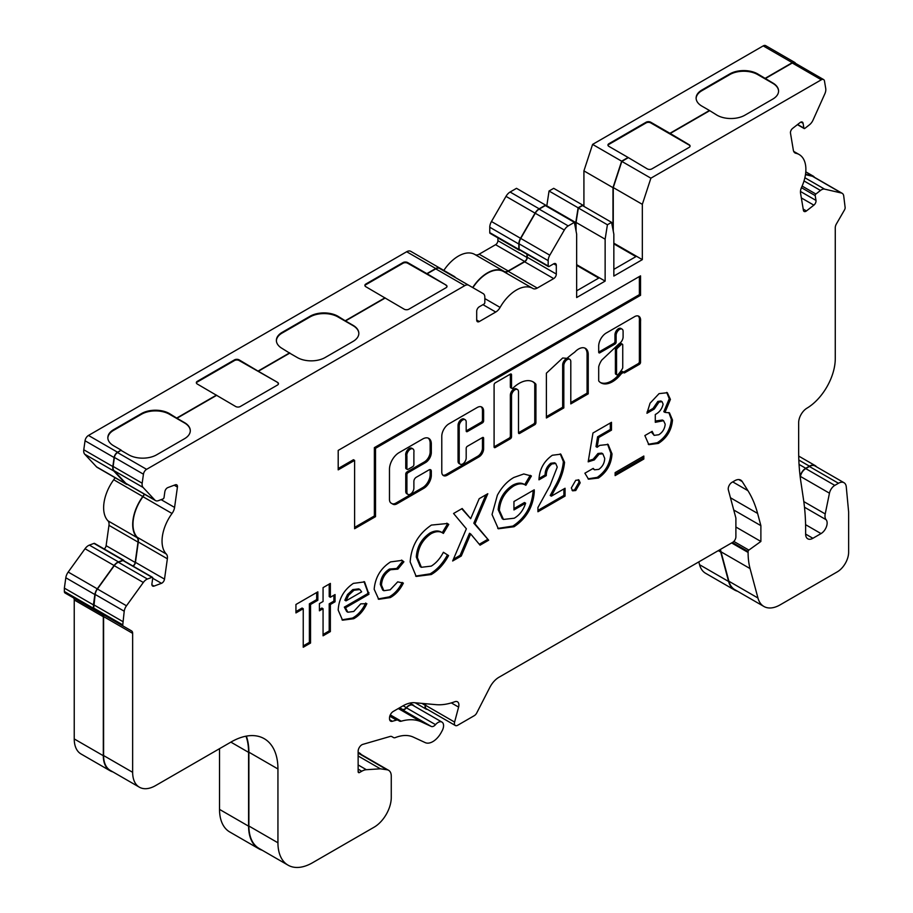 <?xml version="1.0" encoding="UTF-8"?>
<svg xmlns="http://www.w3.org/2000/svg" width="913" height="913" viewBox="0 0 913 913"><rect width="100%" height="100%" fill="white"/><g stroke="black" fill="none" stroke-linecap="round" stroke-linejoin="round"><path stroke-width="1.37" d="M622.404 344.212L621.239 343.539A1.643 0.947 120 0 0 620.418 343.63A1.643 0.947 120 0 0 620.064 343.893L616.207 347.522A1.643 0.947 120 0 0 615.396 349.268L615.396 373.428A1.643 0.947 120 0 0 615.739 374.182L616.903 374.855A1.643 0.947 120 0 0 618.192 374.387A19.915 11.492 120 0 0 622.392 368.681A1.643 0.947 120 0 0 622.746 367.517L622.746 344.966A1.643 0.947 120 0 0 622.404 344.212A1.643 0.947 120 0 0 621.582 344.292A1.643 0.947 120 0 0 621.228 344.566L617.371 348.195A1.643 0.947 120 0 0 616.56 349.941L616.56 374.102A1.643 0.947 120 0 0 616.903 374.855M606.266 333.005A10.739 6.197 120 0 0 598.7 346.792L598.7 352.121A1.643 0.947 120 0 0 599.042 352.875A1.643 0.947 120 0 0 599.864 352.795L614.974 344.064A1.643 0.947 120 0 0 616.127 342.055L616.127 335.413A4.93 2.842 -60 0 1 619.619 329.376A4.93 2.842 -60 0 1 622.084 329.137A4.93 2.842 -60 0 1 623.1 331.396L623.1 336.783A5.535 3.196 -60 0 1 619.185 343.665L601.861 359.996A11.892 6.859 120 0 0 598.757 366.57A1.643 0.947 120 0 0 598.7 367.037L598.7 380.527A1.643 0.947 120 0 0 598.894 381.155A23.202 13.398 120 0 0 600.937 382.855A23.202 13.398 120 0 0 620.943 374.182A1.643 0.947 -60 0 1 621.536 373.645L623.602 372.093A1.643 0.947 120 0 0 623.944 372.846A1.643 0.947 120 0 0 624.766 372.766L639.374 364.333A1.643 0.947 120 0 0 640.538 362.324L640.538 321.33A8.616 4.976 120 0 0 638.826 316.252A8.616 4.976 120 0 0 635.003 316.423L606.415 332.925A10.739 6.197 120 0 0 606.266 333.005M599.864 352.795L598.7 352.121L613.81 343.391A1.643 0.947 120 0 0 614.974 341.382L614.974 334.751A4.93 2.842 -60 0 1 618.455 328.703A4.93 2.842 -60 0 1 620.92 328.463L622.084 329.137M578.534 349.04A13.741 7.932 120 0 0 574.654 352.213A83.734 48.343 120 0 0 566.973 358.353L562.705 357.987L546.396 373.189L546.396 417.994L563.823 407.928L563.823 365.611A4.93 2.842 -60 0 1 567.315 359.574A4.93 2.842 -60 0 1 569.78 359.334A4.93 2.842 -60 0 1 570.796 361.594L570.796 403.9L588.234 393.834L588.234 354.073A13.741 7.932 120 0 0 585.404 348.355A13.741 7.932 120 0 0 578.534 349.04M546.396 416.648L562.659 407.255L562.659 364.949A4.93 2.842 -60 0 1 566.151 358.9A4.93 2.842 -60 0 1 568.616 358.661L569.78 359.334M519.223 383.334A28.029 16.183 120 0 0 513.049 388.036A1.643 0.947 -60 0 1 511.862 388.402A1.643 0.947 -60 0 1 511.52 387.648L511.52 374.786A1.643 0.947 120 0 0 511.177 374.033A1.643 0.947 120 0 0 510.356 374.125L495.245 382.844A1.643 0.947 120 0 0 494.093 384.852L494.093 446.845A1.643 0.947 120 0 0 494.424 447.598A1.643 0.947 120 0 0 495.245 447.518L510.356 438.788A1.643 0.947 120 0 0 511.52 436.779L511.52 395.808A4.93 2.842 -60 0 1 515.012 389.771A4.93 2.842 -60 0 1 517.477 389.531A4.93 2.842 -60 0 1 518.493 391.791L518.493 432.751A1.643 0.947 120 0 0 518.835 433.504A1.643 0.947 120 0 0 519.657 433.424L534.767 424.705A1.643 0.947 120 0 0 535.931 422.685L535.931 384.647A1.643 0.947 120 0 0 535.737 384.019A28.029 16.183 120 0 0 533.249 381.942A28.029 16.183 120 0 0 519.223 383.334M495.245 447.518L494.093 446.845L509.203 438.126A1.643 0.947 120 0 0 510.356 436.106L510.356 395.146A4.93 2.842 -60 0 1 513.848 389.098A4.93 2.842 -60 0 1 516.313 388.858L517.477 389.531M412.927 448.911L411.763 448.237A5.056 2.922 120 0 0 409.241 448.488A5.056 2.922 120 0 0 405.749 455.541L405.749 467.981A1.643 0.947 120 0 0 406.091 468.734L407.255 469.408A1.643 0.947 120 0 0 408.077 469.328L412.722 466.646A1.643 0.947 120 0 0 413.886 464.626L413.886 452.186A5.056 2.922 120 0 0 412.927 448.911A5.056 2.922 120 0 0 410.405 449.15A5.056 2.922 120 0 0 406.913 456.203L406.913 468.654A1.643 0.947 120 0 0 407.255 469.408M460.243 464.192L459.079 463.519A4.93 2.842 -60 0 1 458.052 461.27L458.052 425.344A4.93 2.842 -60 0 1 461.544 419.295A4.93 2.842 -60 0 1 464.009 419.056L465.174 419.729A4.93 2.842 -60 0 1 466.189 421.989L466.189 430.902A1.643 0.947 120 0 0 466.532 431.655A1.643 0.947 120 0 0 467.353 431.575L482.463 422.856A1.643 0.947 120 0 0 483.628 420.836L483.628 411.192A9.05 5.227 120 0 0 481.756 407.05A9.05 5.227 120 0 0 477.225 407.495L449.002 423.792A10.214 5.889 120 0 0 441.778 436.3L441.778 471.998A7.795 4.497 120 0 0 443.398 475.57A7.795 4.497 120 0 0 447.29 475.182L478.937 456.911A6.631 3.835 120 0 0 483.628 448.785L483.628 438.24A1.643 0.947 120 0 0 483.285 437.487A1.643 0.947 120 0 0 482.463 437.567L467.353 446.297A1.643 0.947 120 0 0 466.189 448.306L466.189 457.915A4.93 2.842 -60 0 1 464.044 462.868A4.93 2.842 -60 0 1 460.243 464.192A4.93 2.842 -60 0 1 459.216 461.932L459.216 426.006A4.93 2.842 -60 0 1 462.708 419.969A4.93 2.842 -60 0 1 465.174 419.729M800.05 122.593A3.698 2.134 -60 0 1 800.507 122.285A3.698 2.134 -60 0 1 802.356 122.102A3.698 2.134 -60 0 1 803.075 123.289L803.885 128.117A1.233 0.708 120 0 0 804.901 128.345L809.477 124.773A7.806 4.508 120 0 0 813.038 120.094L824.827 93.856A7.806 4.508 120 0 0 825.74 88.561L824.473 81.017A4.519 2.613 120 0 0 823.583 79.557A4.519 2.613 120 0 0 821.323 79.785L650.889 178.183L642.33 204.341L642.33 259.634L613.844 276.068L613.844 234.162L611.573 222.35L607.407 224.769L605.136 239.195L605.136 281.101L576.651 297.547L576.651 234.162L574.38 222.35L568.228 225.91A7.806 4.508 120 0 0 564.325 230.03L549.797 255.195A7.806 4.508 120 0 0 548.177 260.627L548.177 266.003A1.233 0.708 120 0 0 549.044 266.505L553.7 263.823A3.698 2.134 -60 0 1 555.549 263.64A3.698 2.134 -60 0 1 556.314 265.329L556.314 274.06A3.698 2.134 -60 0 1 553.7 278.591L537.255 288.074A8.628 4.987 -60 0 1 532.941 288.508A8.628 4.987 -60 0 1 532.895 288.485A32.469 18.739 120 0 0 532.736 288.382A32.469 18.739 120 0 0 516.507 289.992A32.469 18.739 120 0 0 500.107 307.407A8.628 4.987 -60 0 1 495.748 312.041L479.314 321.536A3.698 2.134 -60 0 1 477.465 321.718A3.698 2.134 -60 0 1 476.7 320.029L476.7 311.299A3.698 2.134 -60 0 1 479.314 306.768L483.958 304.086A1.233 0.708 120 0 0 484.826 302.58L484.826 297.204A7.806 4.508 120 0 0 483.217 293.632L468.689 285.244A7.806 4.508 120 0 0 464.785 285.632L146.594 469.339A4.519 2.613 120 0 0 143.444 474.201L142.177 483.217A7.806 4.508 120 0 0 143.09 487.451L154.879 500.084A7.806 4.508 120 0 0 155.495 500.575A7.806 4.508 120 0 0 158.44 500.644L163.028 498.932A1.233 0.708 120 0 0 164.032 497.528L164.842 491.776A3.698 2.134 -60 0 1 167.421 487.793A3.698 2.134 -60 0 1 167.866 487.576L175.307 484.803A3.698 2.134 -60 0 1 176.7 484.837A3.698 2.134 -60 0 1 177.43 487.074L174.577 507.423A8.628 4.987 -60 0 1 172.021 513.483A32.469 18.739 120 0 0 166.326 554.054A8.628 4.987 -60 0 1 167.364 558.779L164.511 579.127A3.698 2.134 -60 0 1 161.487 583.316L154.046 586.1A3.698 2.134 -60 0 1 152.654 586.066A3.698 2.134 -60 0 1 151.923 583.829L152.733 578.077A1.233 0.708 120 0 0 152.026 577.313L147.438 579.025A7.806 4.508 120 0 0 146.479 579.481A7.806 4.508 120 0 0 143.318 582.471L126.485 605.787A7.806 4.508 120 0 0 124.214 611.219L122.764 624.869A2.876 1.666 120 0 0 123.369 626.192L131.54 630.906A5.341 3.081 -60 0 1 132.647 633.36L132.647 772.318A32.469 18.739 120 0 0 139.369 787.189A32.469 18.739 120 0 0 155.609 785.579L231.16 741.961A66.158 38.198 -60 0 1 264.234 738.685A66.158 38.198 -60 0 1 277.94 768.963L277.94 842.79A48.903 28.235 120 0 0 288.063 865.17A48.903 28.235 120 0 0 312.52 862.751L374.125 827.178A24.24 14.003 120 0 0 391.266 797.494L391.266 776.153A12.736 7.35 120 0 0 388.63 770.321A12.736 7.35 120 0 0 387.032 769.773L380.379 768.814L366.375 769.705A16.023 9.256 120 0 0 361.765 771.234L359.596 772.489A2.054 1.187 -60 0 1 358.569 772.592A2.054 1.187 -60 0 1 358.136 771.656L358.136 751.308A5.341 3.081 -60 0 1 361.913 744.757A5.341 3.081 -60 0 1 362.826 744.369L390.102 736.471A5.341 3.081 -60 0 1 391.86 736.608L393.56 737.578A4.519 2.613 120 0 0 395.318 737.601A49.724 28.714 -60 0 1 413.338 737.122L425.253 742.634A16.023 9.256 120 0 0 441.253 732.42L442.154 730.754A7.806 4.508 120 0 0 441.949 722.092A7.806 4.508 120 0 0 438.046 722.48A7.806 4.508 120 0 0 435.524 724.637A5.341 3.081 -60 0 1 431.278 726.451L421.509 721.943A66.98 38.677 120 0 0 401.241 721.202A5.341 3.081 -60 0 1 399.483 721.076L397.988 720.209A4.519 2.613 120 0 0 396.504 720.095L392.385 721.281A5.341 3.081 -60 0 1 390.627 721.156A5.341 3.081 -60 0 1 389.531 718.326A5.341 3.081 -60 0 1 393.298 711.421L402.873 705.897A33.29 19.219 -60 0 1 414.65 702.736L436.026 704.653A81.782 47.214 120 0 0 454.822 701.72A6.984 4.029 -60 0 1 457.459 701.777A6.984 4.029 -60 0 1 458.6 707.096L454.606 722.08A4.519 2.613 120 0 0 455.359 725.515A4.519 2.613 120 0 0 457.618 725.299L474.315 715.655A4.519 2.613 120 0 0 476.757 712.916L489.79 687.478A16.845 9.723 -60 0 1 498.92 677.286L732.694 542.322A4.519 2.613 120 0 0 735.889 536.787L735.889 518.036L728.357 489.916A5.341 3.081 -60 0 1 732.009 482.315L734.794 480.706A11.915 6.882 -60 0 1 740.751 480.124A11.915 6.882 -60 0 1 742.235 481.573L747.93 490.669A164.785 95.146 -60 0 1 757.607 513.426L760.883 525.66L760.883 541.455L748.865 550.094A1.233 0.708 120 0 0 748.101 551.532L748.101 552.445A81.782 47.214 120 0 0 750.064 568.582L757.95 598.015A32.469 18.739 120 0 0 763.896 606.46A32.469 18.739 120 0 0 780.124 604.863L837.301 571.846A16.023 9.256 120 0 0 848.634 552.217L848.634 511.976L846.271 486.891A11.093 6.402 120 0 0 844.011 482.715A11.093 6.402 120 0 0 838.465 483.262L834.79 485.385A7.806 4.508 120 0 0 829.461 493.191L825.215 513.939A9.45 5.455 120 0 0 826.105 519.702A8.628 4.987 -60 0 1 826.413 526.767A8.628 4.987 -60 0 1 821.027 533.591L812.901 538.293A10.271 5.935 -60 0 1 807.754 538.796A10.271 5.935 -60 0 1 805.631 534.094L805.631 526.55A5.341 3.081 -60 0 1 805.608 526.139A246.156 142.12 120 0 0 803.486 499.331L800.804 481.334A246.978 142.588 -60 0 1 798.658 451.022L798.658 422.696A11.915 6.882 -60 0 1 806.955 408.179A40.686 23.487 120 0 0 835.269 358.615L835.269 227.702A5.341 3.081 -60 0 1 836.376 223.982L844.457 209.99A3.367 1.94 120 0 0 845.153 207.639L843.703 195.827A7.806 4.508 120 0 0 842.174 193.305A7.806 4.508 120 0 0 841.432 193.02L824.599 189.128A7.806 4.508 120 0 0 821.438 189.801A7.806 4.508 120 0 0 820.479 190.452L815.891 194.035A1.233 0.708 120 0 0 815.195 195.61L815.994 200.426A3.698 2.134 -60 0 1 813.871 205.151L806.43 210.96A3.698 2.134 -60 0 1 804.136 211.451A3.698 2.134 -60 0 1 803.406 210.264L800.553 193.214A8.628 4.987 -60 0 1 801.591 187.291A32.469 18.739 120 0 0 799.16 154.525A32.469 18.739 120 0 0 795.908 153.293A8.628 4.987 -60 0 1 795.04 152.962A8.628 4.987 -60 0 1 793.34 150.177L790.487 133.127A3.698 2.134 -60 0 1 792.61 128.402L800.05 122.593M441.949 722.092L412.893 705.315A7.806 4.508 120 0 0 408.99 705.703A7.806 4.508 120 0 0 406.468 707.86A5.341 3.081 -60 0 1 402.222 709.675L398.947 708.168M123.677 560.947A1.233 0.708 120 0 0 122.97 560.536L118.382 562.248A7.806 4.508 120 0 0 117.423 562.705A7.806 4.508 120 0 0 114.262 565.695L97.429 589.011A7.806 4.508 120 0 0 95.157 594.443L93.708 608.092A2.876 1.666 120 0 0 94.301 609.416L102.484 614.129A5.341 3.081 -60 0 1 103.591 616.583L103.591 755.542A32.469 18.739 120 0 0 110.313 770.412L139.369 787.189M532.576 288.291L503.839 271.709A32.469 18.739 120 0 0 503.679 271.606A32.469 18.739 120 0 0 487.451 273.215A32.469 18.739 120 0 0 472.877 287.663M399.38 707.917L402.416 709.321A4.93 2.842 120 0 0 404.744 709.002A4.93 2.842 120 0 0 406.342 707.643A8.217 4.748 -60 0 1 413.098 704.962A8.217 4.748 -60 0 1 414.182 706.057M132.864 566.003A3.287 1.894 120 0 0 132.876 565.992A3.287 1.894 120 0 0 135.17 562.454L138.023 542.105A8.217 4.748 120 0 0 137.03 537.609A32.879 18.979 -60 0 1 142.793 496.524A8.217 4.748 120 0 0 144.231 494.07M413.886 488.101A4.93 2.842 -60 0 1 411.74 493.066A4.93 2.842 -60 0 1 407.94 494.39A4.93 2.842 -60 0 1 406.913 492.13L406.913 474.68A1.643 0.947 -60 0 1 408.077 472.672L425.515 462.606A8.217 4.748 120 0 0 431.324 452.54L431.324 443.958A12.177 7.03 120 0 0 428.802 438.388A12.177 7.03 120 0 0 422.708 438.993L399.095 452.62A13.592 7.852 120 0 0 389.474 469.271L389.474 499.411A8.217 4.748 120 0 0 391.186 503.177L392.932 504.193A8.217 4.748 120 0 0 397.041 503.782L423.758 488.352A10.694 6.174 120 0 0 431.324 475.262L431.324 471.245A3.287 1.894 120 0 0 430.639 469.75A3.287 1.894 120 0 0 428.996 469.91L416.214 477.294A3.287 1.894 120 0 0 413.886 481.311L413.886 488.101M319.413 603.584L323.065 601.484L323.065 587.63L330.358 583.407L330.358 597.262L335.06 594.557L335.06 601.781L330.358 604.486L330.358 631.591L323.065 635.802L323.065 608.709L319.413 610.808L319.413 603.584M303.242 608.709L295.938 612.92L295.938 604.486L317.85 591.841L317.85 600.275L310.546 604.486L310.546 643.037L303.242 647.249L303.242 608.709L302.077 608.035L295.938 611.584M338.198 450.406L338.198 469.864L354.609 460.392L354.609 528.73L375.528 516.644L375.528 448.306L640.538 295.31L640.538 275.852L338.198 450.406M353.365 583.384L364.595 581.889L368.932 594.272L345.491 607.807L347.876 612.235L353.776 611.448L360.761 603.847L366.866 603.687C363.614 610.66 359.22 615.682 353.696 618.729L342.546 620.189L338.187 610.101C338.837 598.723 343.893 589.821 353.365 583.384M374.17 589.25C375.22 577.415 380.675 568.297 390.559 561.906L402.119 560.377L403.9 561.803L397.851 569.141L390.581 569.723C384.978 573.284 381.942 578.408 381.474 585.085L383.848 590.722L390.182 589.821L397.703 581.866L403.375 583.087C400.031 589.775 395.683 594.603 390.33 597.57L378.735 599.305L374.17 589.25M443.398 533.409C440.123 530.978 436.037 531.069 431.107 533.671C422.651 539.503 418.097 547.515 417.458 557.729L421.384 567.293L431.256 566.117C436.129 563.093 440.18 558.482 443.398 552.274L448.591 555.572C443.923 564.177 438.149 570.499 431.278 574.528L416.202 576.434L410.165 561.963C411.215 546.282 418.291 533.979 431.393 525.078L447.404 523.503L448.751 524.416L443.398 533.409L441.447 532.268M452.665 560.981L466.372 528.798L453.567 513.483L462.172 508.518L470.674 518.687L479.188 498.692L487.804 493.716L474.977 523.834L488.649 540.199L480.044 545.175L470.674 533.945L461.282 556.006L452.665 560.981M525.888 485.305C522.578 483.103 518.493 483.342 513.654 486.024C504.98 491.765 500.21 499.856 499.343 510.299L503.474 519.44L514.213 518.219C519.577 515.126 523.389 510.116 525.626 503.2L513.951 509.945L513.951 501.511L534.231 489.802L534.288 491.765C533.158 506.795 526.424 518.458 514.065 526.733L498.338 528.775L492.039 514.521L497.38 495.2C501.808 487.097 507.297 481.185 513.859 477.476L523.788 473.961L531.412 476.015L525.888 485.305L524.587 484.563L525.66 485.18M530.636 475.547L531.412 476.015L530.248 475.342L524.724 484.643C521.414 482.441 517.34 482.669 512.49 485.351L513.654 486.024M557.238 467.102L555.72 463.462L551.92 463.93C548.131 467.011 546.248 470.903 546.282 475.616L538.978 479.827C539.378 469.453 543.817 461.259 552.331 455.256L560.833 454.183L564.542 462.298C563.72 470.788 560.753 479.382 555.618 488.09L551.372 496.158L565.056 488.261L565.056 496.09L537.94 511.748L537.94 507.48L549.98 485.716L557.238 467.102M575.749 490.521L572.622 490.817L571.321 487.941L575.749 480.284L578.922 479.976L580.189 482.817L575.749 490.521L574.585 489.847L572.086 490.395M594.317 459.912L588.177 461.841L592.959 433.013L611.482 422.32L611.482 430.149L598.745 437.498L597.148 447.302L599.67 445.396L608.126 444.448L612.007 453.852C611.379 464.066 606.848 472.135 598.403 478.047L588.554 479.188L584.879 473.208L593.222 468.392L594.568 469.818L598.814 469.373C602.603 466.611 604.566 462.937 604.703 458.36L602.808 453.784L599.122 454.149L594.317 459.912L593.153 459.25L588.349 460.745M643.813 459.056L615.134 475.616L615.134 472.603L643.813 456.044L643.813 459.056L642.649 458.383L615.134 474.269M663.112 404.151L662.062 401.674L659.003 402.108L654.244 409.07L646.94 413.281L650.067 403.204L659.06 393.64L667.323 392.716L670.416 399.403L664.972 412.391L669.457 412.847L672.504 420.06C671.569 430.217 666.867 438 658.399 443.41L648.835 444.654L644.863 435.569L652.156 431.347L654.142 435.364L658.798 434.748C662.633 432.294 664.767 428.779 665.2 424.191L663.568 420.699L655.294 422.32L655.294 414.491C659.391 412.379 662.005 408.933 663.112 404.151M407.677 262.567L407.677 263.241L446.035 285.05A3.287 1.894 180 0 1 447.005 286.385A3.287 1.894 180 0 1 446.035 287.732L408.841 309.199A3.287 1.894 180 0 1 404.197 309.199L365.839 286.728A3.287 1.894 180 0 1 364.88 285.381A3.287 1.894 180 0 1 365.839 284.034L403.032 262.567A3.287 1.894 180 0 1 407.677 262.567L426.862 273.638L435.729 268.513A8.217 4.748 -60 0 1 439.838 268.114L410.782 251.337A8.217 4.748 120 0 0 406.673 251.737L88.481 435.444A4.93 2.842 120 0 0 85.046 440.762L83.779 449.767A8.217 4.748 120 0 0 84.738 454.229L96.527 466.851A8.217 4.748 120 0 0 97.177 467.376L126.234 484.152A8.217 4.748 -60 0 1 125.583 483.628L113.794 471.005A8.217 4.748 -60 0 1 112.835 466.543L114.102 457.539A4.93 2.842 -60 0 1 117.537 452.22L121.167 450.12L117.537 452.563A4.519 2.613 120 0 0 114.387 457.424L113.121 466.44A7.806 4.508 120 0 0 114.034 470.674L125.823 483.308A7.806 4.508 120 0 0 126.439 483.799L155.495 500.575M503.714 271.161L474.988 254.579A32.879 18.979 120 0 0 474.828 254.476A32.879 18.979 120 0 0 443.832 270.419M497.905 237.871L497.905 240.667A3.287 1.894 -60 0 1 495.588 244.695L479.142 254.191A8.217 4.748 -60 0 1 475.125 254.647M489.767 232.621A1.643 0.947 120 0 0 490.11 233.374L519.166 250.151A1.643 0.947 -60 0 1 518.824 249.397L518.824 244.022A8.217 4.748 -60 0 1 520.536 238.293L535.052 213.14A8.217 4.748 -60 0 1 539.172 208.803L545.563 205.105L516.507 188.329L510.105 192.027A8.217 4.748 120 0 0 505.996 196.363L491.468 221.517A8.217 4.748 120 0 0 489.767 227.246L489.767 232.621L518.824 249.397M575.783 229.631L575.783 222.555L578.112 207.787L582.756 205.105L553.7 188.329L549.044 191.011L546.727 206.384M612.977 229.631L612.977 187.656L583.921 170.879L583.921 206.384M583.921 170.879L592.594 144.402L763.211 45.89A4.93 2.842 120 0 1 765.676 45.65L794.732 62.426A4.93 2.842 -60 0 1 795.52 63.351M698.799 561.883L699.552 564.713A32.879 18.979 120 0 0 705.578 573.273L734.634 590.049A32.879 18.979 -60 0 1 728.608 581.49L720.734 552.057A82.193 47.453 -60 0 1 720.129 549.569M219.531 748.671L219.531 809.397A49.313 28.474 120 0 0 229.745 831.971L258.801 848.748A49.313 28.474 -60 0 1 248.587 826.174L248.587 752.358A65.747 37.958 120 0 0 245.996 736.175M103.306 616.743L74.238 599.967L74.238 738.937A32.879 18.979 120 0 0 81.052 753.99L110.108 770.766A32.879 18.979 -60 0 1 103.306 755.713L103.306 616.743A4.93 2.842 120 0 0 102.279 614.495L94.096 609.77A3.287 1.894 -60 0 1 93.423 608.263L93.423 604.897L64.367 588.12L65.816 577.769A8.217 4.748 -60 0 1 68.201 572.052L85.035 548.736A8.217 4.748 120 0 1 89.371 545.118L93.959 543.406A1.643 0.947 120 0 1 94.575 543.418L123.632 560.194A1.643 0.947 -60 0 1 123.974 560.867M74.238 599.967A4.93 2.842 120 0 0 73.223 597.718L102.279 614.495L73.223 597.718M94.096 609.77L65.04 592.994A3.287 1.894 -60 0 1 64.367 591.487L64.367 588.12M104.196 548.964A3.287 1.894 120 0 0 106.113 545.677L108.967 525.329A8.217 4.748 120 0 0 107.974 520.832A32.879 18.979 120 0 1 113.737 479.747A8.217 4.748 120 0 0 114.992 477.67M385.012 298.129L345.502 320.942L353.057 325.313A19.721 11.39 180 0 1 358.832 333.359A19.721 11.39 180 0 1 353.057 341.416L325.154 357.519A19.721 11.39 180 0 1 297.261 357.519L289.706 353.16L258.322 371.271L277.506 382.353A3.287 1.894 180 0 1 278.465 383.688A3.287 1.894 180 0 1 277.506 385.035L240.313 406.502A3.287 1.894 180 0 1 235.657 406.502L197.299 384.031A3.287 1.894 180 0 1 196.341 382.684A3.287 1.894 180 0 1 197.299 381.337L234.493 359.87A3.287 1.894 180 0 1 239.149 359.87L258.322 371.271M345.502 320.942L337.947 316.252A19.721 11.39 0 0 0 310.043 316.252L282.151 332.355A19.721 11.39 0 0 0 276.377 340.412A19.721 11.39 0 0 0 282.151 348.458L289.706 353.16M358.832 333.53A19.721 11.39 0 0 0 353.057 325.644L337.947 316.925A19.721 11.39 0 0 0 310.043 316.925L282.151 333.028A19.721 11.39 0 0 0 276.388 340.743M239.149 359.87L239.149 360.544L277.506 382.353M216.484 395.432L176.962 418.245L184.517 422.616A19.721 11.39 180 0 1 190.292 430.662A19.721 11.39 180 0 1 184.517 438.719L156.625 454.822A19.721 11.39 180 0 1 128.722 454.822L121.167 450.463M176.962 418.245L169.407 413.555A19.721 11.39 0 0 0 141.515 413.555L113.611 429.658A19.721 11.39 0 0 0 107.837 437.715A19.721 11.39 0 0 0 113.611 445.761L121.167 450.12M278.454 383.859A3.287 1.894 0 0 0 277.506 382.684M576.651 290.836L599.031 277.917L576.651 264.998M612.977 187.656L621.65 161.179L628.087 157.458L647.26 168.871A3.287 1.894 180 0 0 651.916 168.871L689.11 147.392A3.287 1.894 180 0 0 690.068 146.057A3.287 1.894 180 0 0 689.11 144.71L669.925 133.298L709.447 110.484L701.892 106.125A19.721 11.39 180 0 1 696.117 98.068A19.721 11.39 180 0 1 701.892 90.022L729.795 73.919A19.721 11.39 180 0 1 757.687 73.919L772.797 82.969A19.721 11.39 180 0 1 778.572 91.026A19.721 11.39 180 0 1 772.797 99.083L744.905 115.186A19.721 11.39 180 0 1 717.002 115.186L709.447 110.484M690.057 146.217A3.287 1.894 0 0 0 689.11 145.041L689.11 144.71M446.035 285.05L426.862 273.638M190.292 430.833A19.721 11.39 0 0 0 184.517 422.947L169.407 414.228A19.721 11.39 0 0 0 141.515 414.228L113.611 430.331A19.721 11.39 0 0 0 107.848 438.046M575.783 222.555L546.727 205.779M576.651 265.329L598.734 278.088M628.087 157.458L608.914 146.388A3.287 1.894 180 0 1 607.944 145.041A3.287 1.894 180 0 1 608.914 143.706L646.107 122.228A3.287 1.894 180 0 1 650.752 122.228L669.925 133.298M650.752 122.228L650.752 122.901L689.11 145.041M446.993 286.556A3.287 1.894 0 0 0 446.035 285.381M613.844 243.52L636.224 256.439L613.844 269.358M696.128 98.41A19.721 11.39 180 0 1 701.892 90.695L729.795 74.581A19.721 11.39 180 0 1 757.687 74.581L772.797 83.311A19.721 11.39 180 0 1 778.572 91.197M635.927 256.61L613.844 243.862M239.149 360.544A3.287 1.894 0 0 0 234.493 360.544L234.493 359.87M197.299 381.337L197.299 382.011L234.493 360.544M197.299 382.011A3.287 1.894 0 0 0 196.386 383.015M407.677 263.241A3.287 1.894 0 0 0 403.032 263.241L403.032 262.567M358.136 752.632A13.147 7.589 -60 0 1 359.779 753.191A13.147 7.589 -60 0 1 361.194 754.492M93.423 604.897L94.872 594.546A8.217 4.748 -60 0 1 97.269 588.828L114.091 565.512A8.217 4.748 -60 0 1 118.439 561.894L123.015 560.183A1.643 0.947 -60 0 1 123.632 560.194M650.752 122.901A3.287 1.894 0 0 0 646.107 122.901L646.107 122.228M608.914 143.706L608.914 144.38L646.107 122.901M608.914 144.38A3.287 1.894 0 0 0 608.001 145.384M545.563 205.105L545.7 205.79M621.65 161.179L592.594 144.402M800.142 476.392A8.217 4.748 -60 0 1 805.734 468.278L809.409 466.155A11.504 6.642 -60 0 1 815.161 465.584A11.504 6.642 -60 0 1 816.484 466.817M262.191 850.231A49.313 28.474 -60 0 1 258.801 848.748M427.284 709.31A4.93 2.842 -60 0 1 426.086 709.093A4.93 2.842 -60 0 1 425.275 705.338L425.709 703.729M410.782 251.337L454.366 276.502A8.217 4.748 -60 0 1 455.439 277.598M112.904 771.907A32.879 18.979 -60 0 1 110.108 770.766M472.672 287.538A32.879 18.979 -60 0 1 503.885 271.252A32.879 18.979 -60 0 1 504.044 271.355A8.217 4.748 120 0 0 504.09 271.378A8.217 4.748 120 0 0 508.199 270.967L524.644 261.472A3.287 1.894 120 0 0 526.961 257.443L526.961 254.179M365.839 284.034L365.839 284.708A3.287 1.894 0 0 0 364.926 285.712M127.717 484.541A8.217 4.748 -60 0 1 126.234 484.152M805.528 174.246L812.536 175.878A8.217 4.748 -60 0 1 813.312 176.175A8.217 4.748 -60 0 1 814.396 177.27M765.242 78.278L792.267 62.666A4.93 2.842 -60 0 1 794.732 62.426M519.919 250.105A1.643 0.947 -60 0 1 519.166 250.151M365.839 284.708L403.032 263.241M578.112 207.787L549.044 191.011M737.43 591.19A32.879 18.979 -60 0 1 734.634 590.049M345.502 320.611L385.012 297.798M258.322 370.94L289.706 352.817M176.962 417.914L216.484 395.101M582.756 205.105L582.893 205.79M576.651 264.667L605.136 281.101M613.844 243.189L642.33 259.634M439.632 268.468L468.689 285.244L439.632 268.468A7.806 4.508 120 0 0 435.729 268.856L426.862 273.968M823.583 79.557L794.527 62.78A4.519 2.613 120 0 0 792.267 63.008L765.242 78.609M842.174 193.305L813.106 176.529A7.806 4.508 120 0 0 812.376 176.243L805.46 174.645M844.011 482.715L814.955 465.938A11.093 6.402 120 0 0 809.409 466.486L805.734 468.609A7.806 4.508 120 0 0 800.404 476.415L800.245 477.191M720.425 549.398A81.782 47.214 120 0 0 721.008 551.806L728.894 581.239A32.469 18.739 120 0 0 734.839 589.684L763.896 606.46M425.96 703.752L425.549 705.304A4.519 2.613 120 0 0 426.291 708.739L455.359 725.515M388.63 770.321L359.574 753.545A12.736 7.35 120 0 0 358.136 753.031M246.35 736.118A66.158 38.198 -60 0 1 248.884 752.186L248.884 826.014A48.903 28.235 120 0 0 259.007 848.394L288.063 865.17M144.437 494.195A8.628 4.987 -60 0 1 142.964 496.706A32.469 18.739 120 0 0 137.27 537.278A8.628 4.987 -60 0 1 138.308 542.002L135.455 562.351A3.698 2.134 -60 0 1 133.15 566.163M527.258 254.339L527.258 257.283A3.698 2.134 -60 0 1 524.644 261.814L508.199 271.298A8.628 4.987 -60 0 1 503.976 271.789M574.38 222.35L545.323 205.573L539.172 209.134A7.806 4.508 120 0 0 535.258 213.254L520.741 238.419A7.806 4.508 120 0 0 519.12 243.851L519.12 249.226A1.233 0.708 120 0 0 519.371 249.797L548.428 266.573M611.573 222.35L582.517 205.573L578.351 207.993L576.069 222.418L576.069 231.137M709.447 110.827L669.925 133.64M628.087 157.801L621.833 161.407L613.262 187.564L613.262 231.137M621.833 161.407L650.889 178.183M613.262 187.564L642.33 204.341M578.351 207.993L607.407 224.769M576.069 222.418L605.136 239.195M93.708 604.76L122.764 621.536M94.301 609.416L123.369 626.192M102.484 614.129L131.54 630.906L102.484 614.129M358.136 755.975L380.379 768.814M391.86 736.608L393.56 737.578L391.86 736.597M389.988 715.587L397.988 720.209L389.988 715.587M733.732 509.99L760.883 525.66M735.889 527.018L760.883 541.455M354.609 527.383L374.364 515.971L374.364 447.632L639.374 294.637L639.374 276.525M639.374 294.637L640.538 295.31M374.364 447.632L375.528 448.306M374.364 515.971L375.528 516.644M338.198 468.517L353.445 459.718L354.609 460.392M316.685 592.514L316.685 599.601L317.85 600.275M316.685 599.601L309.381 603.824L310.546 604.486M309.381 603.824L309.381 642.364L310.546 643.037M309.381 642.364L303.242 645.902M329.205 584.08L329.205 596.588L330.358 597.262M333.896 595.219L333.896 601.108L335.06 601.781M333.896 601.108L329.205 603.824L330.358 604.486M329.205 603.824L329.205 630.917L330.358 631.591M329.205 630.917L323.065 634.467M319.413 609.473L321.901 608.035L323.065 608.709M364.002 581.581L367.791 591.989L368.955 592.663M367.791 591.989L367.768 593.598L368.932 594.272M367.768 593.598L344.327 607.134L345.491 607.807M344.327 607.134L346.712 611.562L347.876 612.235M365.714 603.014C362.45 609.998 358.067 615.008 352.532 618.055L353.696 618.729M352.532 618.055L341.976 619.824M359.916 589.536L358.752 588.862L352.795 589.593L347.499 594.534L344.852 600.206L346.004 600.88L361.651 591.841L359.916 589.536L353.959 590.266L348.652 595.208L346.004 600.88M347.499 594.534L348.652 595.208M352.795 589.593L353.959 590.266M442.862 475.159A7.795 4.497 120 0 0 446.126 474.509L477.773 456.238A6.631 3.835 120 0 0 482.463 448.112L482.463 437.567L483.628 438.24M467.353 431.575L466.189 430.913L481.299 422.183A1.643 0.947 120 0 0 482.463 420.174L482.463 410.519A9.05 5.227 120 0 0 481.128 406.776M407.94 494.39L406.776 493.716A4.93 2.842 -60 0 1 405.749 491.456L405.749 474.007A1.643 0.947 -60 0 1 406.913 471.998L424.351 461.932A8.217 4.748 120 0 0 430.16 451.867L430.16 443.284A12.177 7.03 120 0 0 428.186 438.092M391.78 503.52A8.217 4.748 120 0 0 395.877 503.109L422.605 487.679A10.694 6.174 120 0 0 430.16 474.589L430.16 470.583A3.287 1.894 120 0 0 429.955 469.59M405.749 455.541L406.913 456.203M511.862 388.402L510.698 387.728A1.643 0.947 -60 0 1 510.356 386.975L510.356 374.125L511.52 374.786M519.657 433.424L518.493 432.751L533.603 424.031A1.643 0.947 120 0 0 534.767 422.011L534.767 383.974A1.643 0.947 120 0 0 534.573 383.346A28.029 16.183 120 0 0 532.656 381.623M562.659 407.255L563.823 407.928M570.796 402.553L587.07 393.161L587.07 353.411L588.234 354.073M587.07 353.411A13.741 7.932 120 0 0 584.799 348.07M587.07 393.161L588.234 393.834M401.526 560.068L403.9 561.803M402.736 561.141L396.687 568.468L397.714 569.05M396.687 568.468L389.429 569.05L390.581 569.723M389.429 569.05C383.814 572.611 380.778 577.735 380.31 584.411L381.474 585.085M380.31 584.411L382.684 590.049L383.848 590.722M402.222 582.426C398.867 589.102 394.519 593.929 389.166 596.897L390.33 597.57M389.166 596.897L378.165 598.939M446.811 523.183L448.751 524.416M447.598 523.742L442.246 532.724C438.97 530.305 434.873 530.396 429.955 533.009L431.107 533.671M429.955 533.009C421.486 538.83 416.944 546.841 416.294 557.056L417.458 557.729M416.294 557.056L420.22 566.619L421.384 567.293M443.376 552.319L448.591 555.572M447.427 554.899C442.759 563.504 436.985 569.826 430.126 573.855L431.278 574.528M430.126 573.855L415.632 576.08M461.773 508.746L470.674 518.687M485.887 494.823L473.813 523.172L474.977 523.834M473.813 523.172L488.649 540.199M487.496 539.526L479.291 544.262M461.282 556.006L460.118 555.332L469.51 533.272L470.674 533.945M460.118 555.332L453.43 559.201M512.49 485.351C503.828 491.103 499.057 499.194 498.178 509.625L499.343 510.299M498.178 509.625L502.31 518.767L503.474 519.44M513.951 508.598L524.461 502.527L525.626 503.2M533.112 490.452L534.288 491.765M533.124 491.103C531.994 506.122 525.26 517.785 512.901 526.071L514.065 526.733M512.901 526.071L497.768 528.422M555.72 463.462L554.556 462.788L550.756 463.256L551.92 463.93M550.756 463.256C546.967 466.338 545.084 470.229 545.118 474.943L546.282 475.616M545.118 474.943L539.058 478.446M560.228 453.887L563.378 461.624L564.542 462.298M563.378 461.624C562.568 470.115 559.589 478.709 554.453 487.428L550.208 495.497L551.372 496.158M563.903 488.934L563.903 495.417L565.056 496.09M563.903 495.417L537.94 510.401M578.283 479.713L579.025 482.155L580.189 482.817M579.025 482.155L574.585 489.847M610.318 422.981L610.318 429.475L611.482 430.149M610.318 429.475L597.581 436.825L598.745 437.498M597.581 436.825L595.995 446.628L597.148 447.302M607.533 444.152L610.843 453.179L612.007 453.852M610.843 453.179C610.215 463.393 605.684 471.462 597.239 477.373L598.403 478.047M597.239 477.373L588.018 478.834M592.765 468.654L594.568 469.818M602.808 453.784L601.656 453.11L597.958 453.476L599.122 454.149M597.958 453.476L593.153 459.25M642.649 456.717L642.649 458.383M600.366 382.49A23.202 13.398 120 0 0 619.779 373.508A1.643 0.947 -60 0 1 620.372 372.983L622.438 371.431L623.602 372.093L638.21 363.659A1.643 0.947 120 0 0 639.374 361.651L639.374 320.657L640.538 321.33M639.374 320.657A8.616 4.976 120 0 0 638.21 315.978M622.438 371.785L623.602 372.458M662.062 401.674L660.898 401.012L657.839 401.435L659.003 402.108M657.839 401.435L653.08 408.396L654.244 409.07M653.08 408.396L647.134 411.831M666.707 392.407L669.252 398.73L670.416 399.403M669.252 398.73L663.808 411.717L664.972 412.391M668.852 412.562L671.34 419.387L672.504 420.06M671.34 419.387C670.404 429.544 665.703 437.327 657.234 442.737L658.399 443.41M657.234 442.737L648.276 444.289M651.231 431.883L654.142 435.364M663.568 420.699L662.404 420.026L655.294 421.019M804.878 177.738L824.599 189.128M118.382 562.248L147.438 579.025M402.416 709.321L399.677 707.735M337.947 316.925L337.947 316.252M169.407 414.228L169.407 413.555M757.687 74.581L757.687 73.919M729.795 74.581L729.795 73.919M701.892 90.695L701.892 90.022M282.151 333.028L282.151 332.355M93.423 608.263L64.367 591.487M94.872 594.546L65.816 577.769M97.269 588.828L68.201 572.052M118.439 561.894L89.371 545.118M114.091 565.512L85.035 548.736M138.023 542.105L108.967 525.329M135.17 562.454L106.113 545.677M142.793 496.524L113.737 479.747M137.03 537.609L107.974 520.832M113.794 471.005L84.738 454.229M125.583 483.628L96.527 466.851M805.734 468.278L799.058 464.42M248.587 826.174L219.531 809.397M720.734 552.057L718.28 550.642M425.275 705.338L421.897 703.387M435.729 268.513L406.673 251.737M103.306 755.713L74.238 738.937M539.172 208.803L510.105 192.027M520.536 238.293L491.468 221.517M518.824 244.022L489.767 227.246M526.961 257.443L497.905 240.667M508.199 270.967L479.142 254.191M524.644 261.472L495.588 244.695M812.536 175.878L805.78 171.964M141.515 414.228L141.515 413.555M792.267 62.666L763.211 45.89M114.102 457.539L85.046 440.762M112.835 466.543L83.779 449.767M406.342 707.643L403.101 705.772M535.052 213.14L505.996 196.363M117.537 452.22L88.481 435.444M113.611 430.331L113.611 429.658M248.587 752.358L230.863 742.121M123.015 560.183L93.959 543.406M310.043 316.925L310.043 316.252M728.608 581.49L699.552 564.713M809.409 466.155L798.841 460.049M117.537 452.563L146.594 469.339M435.729 268.856L464.785 285.632M792.267 63.008L821.323 79.785M539.172 209.134L568.228 225.91M535.258 213.254L564.325 230.03M520.741 238.419L549.797 255.195M519.12 243.851L548.177 260.627M519.12 249.226L548.177 266.003M553.7 263.823L556.314 265.329M527.258 257.283L556.314 274.06M524.644 261.814L553.7 278.591M508.199 271.298L537.255 288.074M484.826 298.585L500.107 307.407M482.966 304.657L495.748 312.041M476.7 320.029L479.314 321.536M114.387 457.424L143.444 474.201M113.121 466.44L142.177 483.217M114.034 470.674L143.09 487.451M125.823 483.308L154.879 500.084M174.212 485.214L177.43 487.074M161.11 499.651L174.577 507.423M142.964 496.706L172.021 513.483M137.27 537.278L166.326 554.054M138.308 542.002L167.364 558.779M135.455 562.351L164.511 579.127M152.711 578.249L161.487 583.316M151.923 584.879L154.046 586.1M122.97 560.536L152.026 577.313M114.262 565.695L143.318 582.471M97.429 589.011L126.485 605.787M95.157 594.443L124.214 611.219M93.708 608.092L122.764 624.869M103.591 616.583L132.647 633.36M103.591 755.542L132.647 772.318M248.884 752.186L277.94 768.963M248.884 826.014L277.94 842.79M358.136 753.099L387.032 769.773M358.136 764.946L366.375 769.705M358.136 769.134L361.765 771.234M358.136 771.656L359.596 772.489M406.468 707.86L435.524 724.637M402.222 709.675L431.278 726.451M398.296 708.534L421.509 721.943M390.296 714.879L401.241 721.202M389.783 716.214L396.504 720.095M389.634 719.695L392.385 721.281M451.307 702.896L458.6 707.096M425.549 705.304L454.606 722.08M738.754 479.565L742.235 481.573M732.74 481.893L747.93 490.669M730.457 497.756L757.607 513.426M733.835 541.42L748.865 550.094M732.409 542.482L748.101 551.532M731.633 542.938L748.101 552.445M721.008 551.806L750.064 568.582M728.894 581.239L757.95 598.015M809.409 466.486L838.465 483.262M805.734 468.609L834.79 485.385M800.404 476.415L829.461 493.191M803.805 501.591L825.215 513.939M804.49 507.229L826.105 519.702M805.586 524.678L821.027 533.591M805.631 534.094L812.901 538.293M812.376 176.243L841.432 193.02M804.011 180.945L820.479 190.452M802.128 186.081L815.891 194.035M801.431 187.667L815.195 195.61M800.473 191.468L815.994 200.426M801.34 197.916L813.871 205.151M803.212 209.1L806.43 210.96M794.321 152.38L795.908 153.293M800.963 122.068L803.075 123.289M797.62 124.499L803.885 128.117M458.052 425.344L459.216 426.006M458.052 461.27L459.216 461.932M482.463 448.112L483.628 448.785M477.773 456.238L478.937 456.911M446.126 474.509L447.29 475.182M482.463 410.519L483.628 411.192M482.463 420.174L483.628 420.836M481.299 422.183L482.463 422.856M405.749 491.456L406.913 492.13M430.16 470.583L431.324 471.245M430.16 474.589L431.324 475.262M422.605 487.679L423.758 488.352M395.877 503.109L397.041 503.782M430.16 443.284L431.324 443.958M430.16 451.867L431.324 452.54M424.351 461.932L425.515 462.606M406.913 471.998L408.077 472.672M405.749 474.007L406.913 474.68M405.749 467.981L406.913 468.654M510.356 395.146L511.52 395.808M510.356 436.106L511.52 436.779M509.203 438.126L510.356 438.788M510.356 386.975L511.52 387.648M534.573 383.346L535.737 384.019M534.767 383.974L535.931 384.647M534.767 422.011L535.931 422.685M533.603 424.031L534.767 424.705M562.659 364.949L563.823 365.611M554.453 487.428L555.618 488.09M639.374 361.651L640.538 362.324M638.21 363.659L639.374 364.333M623.602 372.093L624.766 372.766M620.372 372.983L621.536 373.645M619.779 373.508L620.943 374.182M614.974 334.751L616.127 335.413M614.974 341.382L616.127 342.055M613.81 343.391L614.974 344.064M616.207 347.522L617.371 348.195M615.396 349.268L616.56 349.941M620.064 343.893L621.228 344.566M615.396 373.428L616.56 374.102M503.679 271.606L532.736 288.382M359.779 753.191L358.136 752.244M426.086 709.093L415.164 702.782M813.312 176.175L805.791 171.827M503.885 271.252L474.828 254.476M413.098 704.962L409.857 703.09M815.161 465.584L798.715 456.089M123.426 560.548L152.494 577.324M793.682 151.375L799.16 154.525M797.426 124.647L804.125 128.516M397.771 569.084L396.607 568.422"/></g></svg>

